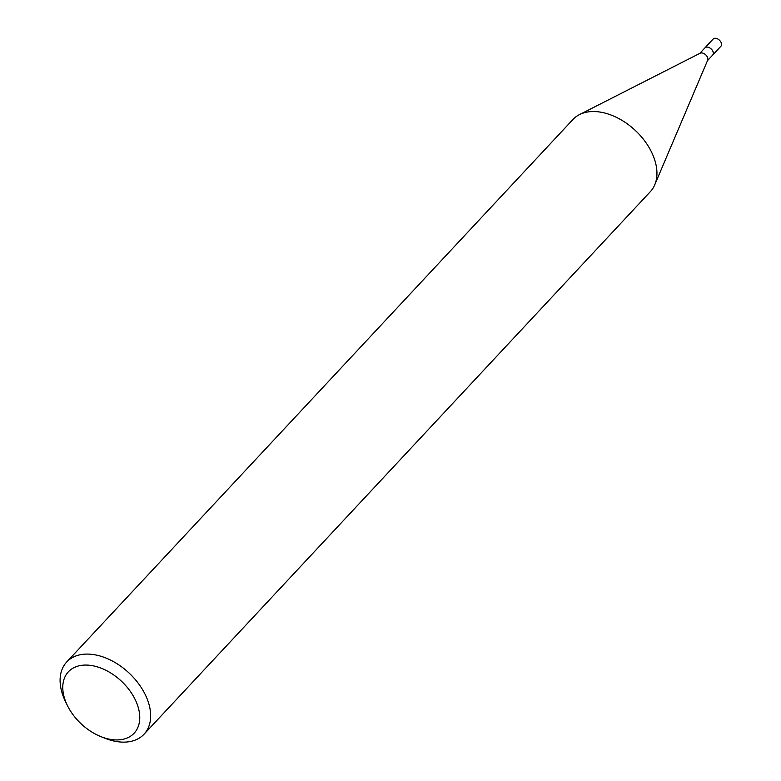 <?xml version="1.0" encoding="UTF-8"?>
<svg xmlns="http://www.w3.org/2000/svg" width="781" height="781" viewBox="0 0 781 781"><rect width="100%" height="100%" fill="white"/><g stroke="black" fill="none" stroke-linecap="round" stroke-linejoin="round"><path stroke-width="1.17" d="M579.687 114.504L700.118 53.225A5.291 3.446 43 0 1 707.186 56.71A5.291 3.446 43 0 1 707.645 60.254L654.829 184.619M699.747 53.42L704.94 47.846A5.291 3.446 43 0 1 712.662 50.853A5.291 3.446 43 0 1 712.672 55.07L707.479 60.635M68.513 707.674A44.976 29.327 43 0 1 67.293 705.292A44.976 29.327 43 0 1 82.112 665.275A44.976 29.327 43 0 1 134.029 697.326A44.976 29.327 43 0 1 134.771 732.48A44.976 29.327 43 0 1 100.827 736.59A44.976 29.327 43 0 1 68.513 707.674M67.293 705.292L65.399 701.387A52.913 34.501 43 0 1 66.697 662.005A52.913 34.501 43 0 1 143.909 692.015A52.913 34.501 43 0 1 144.055 734.199A52.913 34.501 43 0 1 104.859 738.211L100.827 736.59M66.697 662.005L572.971 119.464A52.913 34.501 43 0 1 650.192 149.474A52.913 34.501 43 0 1 650.339 191.667L144.055 734.199M650.192 149.474A52.903 34.501 43 0 1 654.732 184.853M704.999 47.797L713.151 39.05A5.291 3.446 43 0 1 720.873 42.047A5.291 3.446 43 0 1 720.883 46.274L712.731 55.012"/></g></svg>
